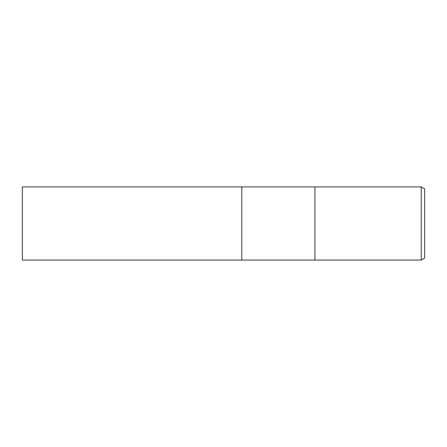 <?xml version="1.0" encoding="UTF-8"?>
<svg xmlns="http://www.w3.org/2000/svg" width="447" height="447" viewBox="0 0 447 447"><rect width="100%" height="100%" fill="white"/><g stroke="black" fill="none" stroke-linecap="round" stroke-linejoin="round"><path stroke-width="0.67" d="M314.934 260.07L241.788 260.07L241.788 186.93L421.219 186.93L424.65 188.908L424.65 258.092L421.219 260.07L314.934 260.07L314.934 186.93L314.934 260.07M421.219 260.07L421.219 186.93M241.788 260.07L22.35 260.07L22.35 186.93L241.788 186.93L241.788 260.07"/></g></svg>
